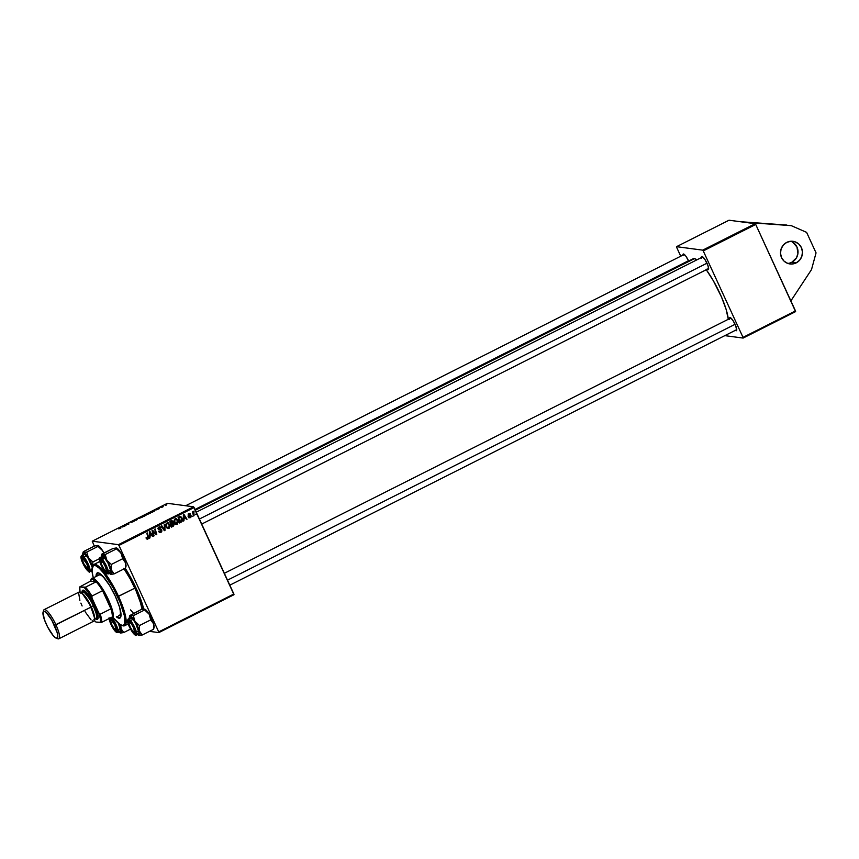 <?xml version="1.0" encoding="UTF-8"?>
<svg xmlns="http://www.w3.org/2000/svg" width="859" height="859" viewBox="0 0 859 859"><rect width="100%" height="100%" fill="white"/><g stroke="black" fill="none" stroke-linecap="round" stroke-linejoin="round"><path stroke-width="1.29" d="M789.732 263.079L791.762 262.296L796.196 262.886A11.425 10.984 -82.4 0 1 780.616 254.489A11.425 10.984 -82.4 0 1 786.758 242.378L783.322 245.073L781.121 248.917L780.498 253.33L781.55 257.636L784.106 261.179L787.789 263.423L792.041 264.024L796.196 262.886L799.632 260.191L801.834 256.347L802.456 251.934L801.404 247.628L798.849 244.085L795.166 241.841L790.914 241.239L786.758 242.378A11.425 10.984 -82.4 0 1 802.338 250.774A11.425 10.984 -82.4 0 1 796.196 262.886L791.762 262.296A11.425 10.984 97.6 0 0 790.742 241.25M161.61 529.735L158.647 528.682L159.398 527.523L161.127 527.866L160.461 527.029L158.249 527.576L158.496 529.498L161.438 530.658L160.483 531.936L158.668 531.485L159.602 532.58L161.76 531.785L161.61 529.735M125.231 568.282A39.16 8.966 63.2 0 1 143.721 609.01L136.173 588.308L125.231 568.282M692.053 259.719L694.34 258.666A37.528 8.59 -116.8 0 1 696.971 259.794L694.34 258.666L195.326 510.203L694.34 258.666A37.528 8.59 -116.8 0 0 692.955 258.86L195.143 509.784M688.628 261.039L685.815 256.111L683.517 253.996A7.344 1.686 63.2 0 1 683.689 254.039A7.344 1.686 63.2 0 1 688.811 261.447M707.064 269.039L708.063 269.64L708.396 268.652L708.063 269.64L708.589 269.243A7.344 1.686 63.2 0 1 708.063 269.64A7.344 1.686 63.2 0 1 707.279 269.221M701.406 257.56A7.344 1.686 63.2 0 1 701.996 256.454L701.996 256.454A7.344 1.686 63.2 0 1 702.168 256.497A7.344 1.686 63.2 0 1 706.528 262.285A7.344 1.686 63.2 0 1 708.589 269.243L708.031 265.818L705.003 259.601L702.437 256.626L701.459 256.852L701.47 258.194M735.175 330.146L736.163 330.747L736.507 329.759L736.163 330.747L736.7 330.35A7.344 1.686 63.2 0 1 736.163 330.747A7.344 1.686 63.2 0 1 735.379 330.328M729.506 318.678A7.344 1.686 63.2 0 1 730.096 317.562L730.096 317.562A7.344 1.686 63.2 0 1 730.279 317.605A7.344 1.686 63.2 0 1 734.638 323.403A7.344 1.686 63.2 0 1 736.7 330.35L735.68 325.701L733.103 320.708L730.547 317.733L729.763 317.637L729.581 319.301M744.313 222.256L755.168 223.694L755.727 224.457L795.606 311.624L743.132 338.07L795.606 311.624L795.488 310.915L743.014 337.372L703.253 250.914L755.727 224.457L795.488 310.915L743.014 337.372L743.132 338.07L724.846 335.644L743.132 338.07L743.014 337.372L703.253 250.914L755.727 224.457L755.168 223.694L729.023 220.215L676.548 246.673L702.694 250.152L755.168 223.694L702.694 250.152L703.253 250.914L702.694 250.152L676.548 246.673L676.667 247.371L676.548 246.673L729.023 220.215L744.313 222.256L791.3 225.659L806.612 232.37L816.05 252.879L811.508 269.597L790.881 300.886L811.508 269.597L816.05 252.879L806.612 232.37L791.3 225.659L744.313 222.256M233.873 594.009L158.711 631.891L118.95 545.433L194.113 507.551L233.873 594.009L233.992 594.707L158.829 632.6L233.992 594.707L193.554 506.789L167.408 503.31L92.246 541.191L118.381 544.67L193.554 506.789L194.113 507.551L118.95 545.433L158.711 631.891L158.829 632.6L149.455 631.354L158.829 632.6L158.711 631.891L233.873 594.009M196.045 514.691L195.304 514.165L196.045 514.691M188.54 517.011L189.828 517.827L191.063 516.957L190.838 515.625L188.733 514.842L189.13 514.079L190.569 514.176L189.968 513.542L188.669 513.757L188.153 514.777L190.558 516.796L188.54 517.011L190.344 517.655L191.074 515.958L188.948 515.175L189.066 514.111L190.569 514.176L188.873 513.639L188.282 515.239L190.569 516.259L190.161 517.172L188.54 517.011M183.966 520.779L183.933 519.072L185.694 518.192L187.026 519.244L183.987 514.455L183.354 514.777L183.407 521.069L183.933 519.072L185.694 518.192L187.026 519.244L183.987 514.455L183.354 514.777L183.407 521.069L183.966 520.779M173.346 526.138L174.205 524.462L172.949 523.099L172.852 521.155L171.832 520.683L169.835 521.585L171.36 527.136L173.346 526.138L171.22 526.642L173.346 526.138L174.044 523.818L172.949 523.099L173.056 521.499L171.832 520.683L169.835 521.585L171.36 527.136L173.346 526.138M164.992 530.347L164.81 524.13L164.252 524.409L164.413 529.735L161.739 525.665L161.224 525.933L164.337 530.679L164.992 530.347L164.058 530.25L164.992 530.347L164.81 524.13L164.252 524.409L164.413 529.735L161.739 525.665L161.224 525.933L164.337 530.679L164.992 530.347M154.083 535.844L152.784 531.152L156.209 534.781L156.757 534.502L155.232 528.951L154.706 529.208L156.016 533.911L152.601 530.282L152.054 530.551L153.568 536.113L154.083 535.844L153.471 535.758L154.083 535.844L152.784 531.152L156.209 534.781L156.757 534.502L155.232 528.951L154.706 529.208L156.016 533.911L152.601 530.282L152.054 530.551L153.568 536.113L154.083 535.844M149.992 537.906L149.96 536.199L151.721 535.318L153.052 536.37L150.014 531.581L149.38 531.904L149.434 538.185L149.96 536.199L151.721 535.318L153.052 536.37L150.014 531.581L149.38 531.904L149.434 538.185L149.992 537.906M146.374 538.421L147.458 539.184L148.575 538.153L147.351 532.924L146.825 533.192L148.006 538.024L146.202 537.938L147.909 539.044L148.457 536.993L147.351 532.924L146.825 533.192L147.898 537.122L147.662 538.421L146.685 537.605L146.374 538.421M168.01 528.596L168.965 528.425L169.76 524.355L167 522.938L165.873 524.452L166.238 527.072L169.094 528.36L170.146 525.719L168.267 522.83L166.592 523.206L165.819 524.785L166.7 527.802L168.965 528.425L167.569 528.478M176.267 524.441L177.222 524.269L178.017 520.2L175.247 518.782L174.13 520.296L174.495 522.906L177.341 524.205L178.393 521.563L176.514 518.675L174.849 519.04L174.066 520.629L174.946 523.646L177.222 524.269L175.827 524.312M181.077 522.24L182.215 521.112L182.387 519.233L181.474 517.161L179.993 516.549L178.092 517.429L179.606 522.981L181.818 521.714L182.022 518.031L179.993 516.549L178.092 517.429L179.606 522.981L181.077 522.24M192.566 516.452L191.825 515.926L192.566 516.452M194.059 515.701L193.833 511.191L193.178 512.501L192.427 511.921L193.533 515.958L194.037 511.191L193.178 512.501L192.427 511.921L193.533 515.958L194.059 515.701M146.556 514.788L143.614 516.57L142.905 515.937L146.556 514.788L142.905 515.937L143.614 516.57L146.631 514.82M154.105 511.266L151.871 512.415L151.163 511.781L154.362 510.396L154.953 510.525L154.105 511.266L154.76 510.375L151.163 511.781L151.871 512.415L154.105 511.266M162.598 507.014L160.966 507.583L162.662 506.295L161.438 507.025L163.21 506.681L160.966 507.293L162.598 507.014M166.131 504.931L165.282 504.931L166.882 504.136L165.282 504.931L165.798 505.393L166.528 504.405M120.153 528.403L118.703 528.833L120.41 528.113L119.895 527.544L120.958 527.877L120.153 528.403L120.936 527.737L120.421 527.276L118.8 528.876L120.936 527.737M122.44 526.975L123.084 525.933L125.317 525.794L122.44 526.975L125.317 525.794L123.084 525.933L122.44 526.975M137.88 518.471L136.602 520.103L134.294 520.286L136.785 519.867L137.88 518.471L136.785 519.867L134.294 520.286L136.602 520.103L137.88 518.471M134.348 520.962L131.191 522.508L133.875 521.284L131.18 522.165L132.168 521.338L134.348 520.962L132.028 521.413L131.051 522.165L133.854 521.22L131.191 522.508L134.423 521.005M125.929 524.881L125.822 525.536L125.124 524.903L128.399 524.087L127.776 523.561L128.302 523.303L129.011 523.936L125.124 524.903L125.822 525.536L125.929 524.881M156.413 509.849L157.057 508.807L159.291 508.668L156.413 509.849L159.291 508.668L157.057 508.807L156.413 509.849M150.733 512.426L147.007 514.391L150.905 512.512M142.476 516.581L138.696 518.525L142.658 516.667M94.307 546.131L92.246 541.191L118.381 544.67L118.95 545.433L118.381 544.67L193.554 506.789L167.408 503.31L92.246 541.191L94.307 546.131M680.736 256.207L676.667 247.371L680.736 256.207M706.259 269.737A37.528 8.59 -116.8 0 1 728.292 319.29L726.134 309.455L721.506 297.021L713.324 280.721L706.087 269.501M682.926 255.102A7.344 1.686 63.2 0 1 683.517 253.996L682.991 255.735M157.798 528.65L159.087 529.123L158.056 528.682L159.205 527.609L158.324 527.49L159.699 527.941L158.314 527.49L161.084 527.748L158.947 526.996L158.185 529.058L161.374 530.465L160.762 531.828L158.668 531.485L159.946 532.666L160.998 532.44L159.527 532.537M133.854 521.22L133.102 521.767M131.599 522.057L132.189 521.445M126.037 525.429L125.672 524.634L126.037 525.429M128.184 523.936L129.011 523.936L128.302 523.303L128.184 523.936M128.667 524.108L128.302 523.303L128.667 524.108M122.547 526.803L123.954 526.095L122.547 526.803M120.775 528.049L120.421 527.276L120.775 528.049M166.066 505.253L165.798 504.673L166.066 505.253M161.728 506.703L160.966 507.293M156.521 509.677L157.927 508.968L156.521 509.677M154.233 510.633L152.977 511.739L154.395 510.697L152.515 511.212L154.523 510.987M152.311 512.071L151.764 511.588L152.086 512.297L151.764 511.588L152.515 511.212L151.764 511.588L152.977 511.739L152.311 512.071M147.619 514.144L148.489 513.231L150.346 512.759L147.705 514.326L150.475 513.038M145.439 514.928L143.517 515.754L143.84 516.463L143.517 515.754L144.398 515.303L143.517 515.754L143.947 516.409L145.354 515.089M146.03 515.046L143.818 516.023L145.525 515.486M139.362 518.299L142.229 517.193M152.311 536.274L153.052 536.37L152.311 536.274M150.84 535.2L149.412 535.909L150.84 535.2M149.423 536.134L149.96 536.199L149.423 536.134M149.971 535.458L149.391 532.269L151.377 534.749L149.412 535.382L149.971 535.458L149.885 532.333L151.377 534.749L149.971 535.458M146.213 537.992L146.846 538.078L146.213 537.992M147.662 538.421L146.846 538.078M145.966 537.959L146.782 538.314M147.845 536.907L148.457 536.993L147.845 536.907M147.523 538.486L147.018 538.926L147.909 539.044L146.814 539.012M147.222 539.184L147.909 539.044M146.803 539.012L147.555 538.421M152.086 530.54L152.677 531.141L152.086 530.54M154.599 533.138L153.278 531.753L155.296 533.042L154.405 532.924L155.135 533.793M155.264 533.815L156.016 533.911L155.264 533.815M155.726 533.879L156.757 534.502L155.726 533.879M152.193 531.077L152.784 531.152L152.193 531.077M152.548 532.365L153.181 532.451L152.548 532.365M158.797 531.742L159.634 531.85L158.797 531.742M159.42 532.548L160.762 531.828L158.808 531.775M158.743 531.732L159.871 531.71L158.743 531.732M159.28 529.885L161.868 530.153L159.087 529.123M160.139 529.96L158.4 529.767M159.881 526.803L158.947 526.996M159.43 526.825L160.171 527.587M159.205 527.609L160.59 528.06M160.773 531.807L160.118 532.322L160.998 532.44L161.868 530.153L161.041 530.196M160.193 527.63L159.291 526.76M162.823 528.382L163.629 528.478L162.823 528.382M163.65 529.638L164.413 529.735L163.65 529.638M164.09 529.692L164.112 530.228L164.09 529.692M167.967 522.766L167 522.938M167.516 522.766L168.589 523.711M168.686 527.834L168.085 528.306L168.965 528.425M167.473 528.489L168.89 527.544M168.665 523.85L167.376 522.712M166.216 523.518L167.269 523.367M167.247 527.813L166.421 527.469M167.258 523.55L168.686 523.797L169.502 525.407L169.33 527.179L168.139 527.931L166.764 526.835L166.517 524.473L167.258 523.55L169.223 524.559L168.729 527.813L166.109 526.75L166.764 526.835L166.463 524.645L165.851 524.57L167.258 523.55L166.367 523.432L167.924 523.432L166.367 523.432M168.729 527.813L167.183 527.813M165.884 526.717L167.838 527.694M171.209 520.565L171.832 520.683M170.952 520.565L172.165 521.381L171.338 520.597M172.176 521.392L173.056 521.499L172.176 521.392M170.533 521.413L172.552 521.789L172.272 523.024L172.949 523.099L171.016 523.7L169.921 521.896L171.177 521.23M172.283 522.991L172.949 523.099M172.058 522.981L173.153 523.7L172.401 523.013M172.627 523.947L170.533 524.119L174.044 523.818L173.26 523.722L173.164 525.461L171.703 526.223L170.576 524.269L172.187 523.507M170.393 523.625L171.016 523.7L170.393 523.625M171.424 521.531L172.648 522.433L171.016 523.7L170.533 521.971L172.552 521.789M171.081 526.148L171.703 526.223L171.081 526.148M172.283 523.797L173.518 524.065L173.572 524.935L171.703 526.223L171.188 524.355L173.518 524.065M176.213 518.611L175.247 518.782M175.773 518.611L176.836 519.555M174.474 519.362L176.406 519.33L177.405 520.264L177.255 523.464L174.356 522.583L175.021 522.669L174.721 520.49L175.504 519.384L177.469 520.404L176.331 524.151L177.222 524.269M175.719 524.334L177.137 523.378M176.922 519.684L175.623 518.557M175.44 523.646L176.975 523.646L175.343 523.206L174.109 520.404L175.515 519.212M175.504 523.657L174.678 523.303M174.624 519.265L175.504 519.384M174.13 522.551L176.095 523.528M186.285 519.147L187.026 519.244L186.285 519.147M184.814 518.074L183.386 518.782L184.814 518.074M183.397 519.008L183.933 519.072L183.397 519.008M183.944 518.331L183.364 515.142L185.351 517.623L183.386 518.256L183.944 518.331L183.858 515.217L185.351 517.623L183.944 518.331M179.102 516.431L181.131 517.913M181.324 517.945L182.022 518.031L181.324 517.945M181.013 521.499L181.818 521.714L180.197 522.122L181.088 521.413M180.981 517.612L179.767 516.474M179.681 517.118L178.651 517.322L180.229 517.193L181.485 518.267L180.615 521.735L179.338 521.982L179.95 522.068L178.79 517.816L179.542 517.44L178.135 517.58L179.563 517.086M180.229 517.193L181.281 517.87L181.85 519.953L179.95 522.068L178.79 517.816L178.167 517.73L179.51 517.086M190.161 517.172L188.991 516.613M188.1 516.495L189.27 517.054L189.689 516.141M189.431 515.872L190.311 515.991M188.282 515.239L189.989 515.905M189.689 513.467L188.873 513.639M189.066 514.111L190.086 514.498M189.195 514.38L188.175 513.993L189.195 514.38M188.164 514.82L188.755 514.895L188.164 514.82M188.218 515.078L188.948 515.175L188.218 515.078M190.494 515.411L189.13 515.207M188.057 515.056L190.226 515.958L189.614 515.293M189.86 517.268L190.344 517.655L189.087 517.676M188.615 517.709L190.344 517.655M188.561 517.064L189.689 517.268M188.196 515.121L189.238 515.271M189.882 517.247L188.937 517.709M192.566 512.415L193.178 512.501L192.566 512.415M193.919 511.857L193.264 511.771M192.996 513.993L193.64 514.069L192.996 513.993M150.196 512.683L147.608 513.779M141.95 516.839L139.362 517.934M786.876 225.069L739.878 221.665L786.876 225.069M787.789 263.423A11.425 10.984 97.6 0 0 791.762 262.296L796.486 257.797L797.925 253.577L796.969 247.038L792.674 242.184M117.049 616.451A25.287 5.788 -116.8 0 0 120.228 617.825M96.015 576.196L96.24 574.145L97.443 572.781L99.612 573.372L102.543 575.874L109.651 585.57L115.385 596.393A25.287 5.788 63.2 0 1 119.895 618.061A25.287 5.788 63.2 0 1 116.341 616.805M92.45 566.768A34.263 7.849 63.2 0 1 93.803 564.524A34.263 7.849 63.2 0 1 118.531 596.361A34.263 7.849 -116.8 0 0 92.589 566.21L92.278 567.262A33.447 7.656 63.2 0 1 117.597 596.683L134.842 588.136A34.263 7.849 -116.8 0 0 124.104 568.851M93.309 577.871A33.447 7.656 63.2 0 1 92.278 567.262L92.074 571.482L93.287 577.785M135.507 588.222L136.012 587.964L135.507 588.222A36.712 8.407 63.2 0 1 142.927 609.128L140.554 600.742L135.507 588.222L124.673 568.572A36.712 8.407 63.2 0 1 135.507 588.222M119.691 615.398L120.475 613.605L120.002 608.73A22.839 5.229 63.2 0 1 119.508 615.516L119.508 615.516M98.946 574.725A22.839 5.229 63.2 0 1 104.691 578.354M123.75 568.336L130.332 579.149L136.184 591.142L140.414 602.492L142.122 609.536M133.628 613.455L130.579 609.901M142.089 609.31A34.263 7.849 -116.8 0 0 134.842 588.136L118.531 596.361A34.263 7.849 63.2 0 1 124.652 625.717A34.263 7.849 63.2 0 1 122.032 625.459M113.431 617.932L120.292 624.708L123.159 625.492L124.759 623.688L124.308 615.463L120.12 602.524L113.195 587.91L103.595 573.017L99.225 568.186L95.66 565.694L93.878 565.458L92.278 567.262M97.131 572.889A25.287 5.788 63.2 0 1 115.385 596.393L119.498 606.991L121.022 614.872L120.099 617.932L118.961 618.19L116.523 616.945M121.538 625.32L122.569 625.685A34.263 7.849 -116.8 0 0 118.531 596.361L117.597 596.683A33.447 7.656 63.2 0 1 121.538 625.32A33.447 7.656 63.2 0 1 113.624 618.169M97.636 572.663L96.723 575.841M117.232 616.59L120.292 617.814M119.229 615.613L118.66 615.635M98.764 574.832L101.179 575.154L104.83 578.515M82.979 557.512A6.528 1.493 -116.8 0 0 82.711 558.135A6.528 1.493 63.2 0 1 82.979 557.512A6.528 1.493 -116.8 0 0 82.765 557.824L82.453 558.876A5.712 1.31 63.2 0 1 86.78 563.901L82.872 558.565L82.464 559.918L83.677 563.483A5.712 1.31 63.2 0 1 82.453 558.876M195.004 509.484L688.489 260.739L195.004 509.484M83.677 563.483L87.586 568.819L87.994 567.466L86.78 563.901A5.712 1.31 63.2 0 1 87.446 568.787A5.712 1.31 63.2 0 1 83.677 563.483M87.446 568.787L88.477 569.152A6.528 1.493 -116.8 0 0 88.853 569.173A6.528 1.493 -116.8 0 1 87.854 568.755M97.454 545.476L94.662 545.948L83.377 551.639L94.662 545.948L97.797 545.444A10.77 2.47 -116.8 0 0 96.927 546.539M81.605 557.845L82.679 558.125L81.605 557.845L81.959 557.115L82.808 557.394L85.438 560.626L87.94 565.651L88.853 569.538A7.344 1.686 63.2 0 1 88.788 569.882A7.344 1.686 63.2 0 1 84.783 566.371A7.344 1.686 63.2 0 1 81.605 557.845A7.344 1.686 63.2 0 1 82.367 557.137A7.344 1.686 63.2 0 1 86.512 562.505A7.344 1.686 63.2 0 1 88.853 569.538L88.498 570.269L87.639 569.989L85.02 566.757L82.518 561.732L81.605 557.845M92.246 567.38A8.977 2.051 -116.8 0 0 88.252 558.404A8.977 2.051 -116.8 0 0 84.021 554.248L81.616 555.462A8.977 2.051 63.2 0 1 86.716 561.099A8.977 2.051 63.2 0 1 90.077 570.623L89.411 570.44A8.483 1.943 63.2 0 1 84.987 567.241A8.483 1.943 63.2 0 1 81.036 556.943L84.171 565.856L87.35 570.387L89.003 571.289L88.842 567.337L86.287 561.528L82.432 556.407L81.455 556.095L81.036 556.943A8.483 1.943 63.2 0 1 85.47 560.143A8.483 1.943 63.2 0 1 89.411 570.44L90.077 570.623A8.977 2.051 -116.8 0 0 86.984 561.582A8.977 2.051 -116.8 0 0 81.873 555.408M90.077 570.623L91.977 569.657L90.077 570.623A8.977 2.051 63.2 0 1 89.69 571.493L92.106 570.279M82.851 555.15L83.012 552.82L84.526 553.024L89.272 558.994L92.89 561.979L92.579 566.253L92.89 561.979L99.547 558.629L92.89 561.979L88.37 557.759L86.748 552.09L83.613 552.595L83.194 551.983M97.797 545.444L98.033 546.399L86.748 552.09L98.033 546.399L101.652 549.384L103.95 553.035A10.77 2.47 -116.8 0 0 102.554 550.619A10.77 2.47 -116.8 0 0 98.055 545.508A10.77 2.47 -116.8 0 0 98.023 545.497L98.001 545.486M98.216 545.572L102.554 550.619L98.033 546.399L98.13 545.551M82.808 554.86A10.77 2.47 63.2 0 1 82.84 553.175A10.77 2.47 63.2 0 1 83.613 552.595A10.77 2.47 63.2 0 1 88.37 557.759L92.815 567.434M92.514 571.933L90.453 570.44M92.257 567.423L88.316 558.511L85.814 555.172L84.064 554.227M83.774 554.527L83.634 555.118M92.514 566.468A10.77 2.47 63.2 0 0 88.37 557.759L86.748 552.09L83.151 552.273M92.106 571.804A10.77 2.47 63.2 0 1 90.882 570.891M120.281 632.922L120.614 633.04A10.77 2.47 63.2 0 1 120.357 632.976A10.77 2.47 63.2 0 1 118.993 631.999M110.854 619.006A6.528 1.493 -116.8 0 0 110.822 619.672M111.101 618.641L114.472 623.344L116.577 628.326L116.781 631.236L114.966 630.377L115.299 629.754L114.966 630.377A7.344 1.686 63.2 0 1 111.144 624.106A7.344 1.686 63.2 0 1 109.769 618.609M118.016 632.385A8.977 2.051 -116.8 0 0 113.624 620.209M111.992 618.995A8.483 1.943 63.2 0 1 117.2 629.325A8.483 1.943 63.2 0 1 115.213 631.247L115.718 630.603M112.722 618.931A8.977 2.051 63.2 0 1 117.178 627.274A8.977 2.051 63.2 0 1 117.801 632.6L120.206 631.386A8.977 2.051 -116.8 0 0 118.435 623.323M119.09 623.763L120.926 628.541A10.77 2.47 63.2 0 1 120.614 633.04L123.75 632.535L130.568 629.099L123.75 632.535L120.926 628.541L120.743 624.504L121.398 632.449L120.196 632.911L118.563 631.548M118.166 630.184L119.53 631.322L120.571 630.742L118.359 623.162M109.168 617.825L112.014 626.479L116.502 632.31L117.49 631.773L116.641 627.542L112.153 619.189M111.702 619.221A7.344 1.686 63.2 0 1 115.525 625.492A7.344 1.686 63.2 0 1 116.899 630.989A7.344 1.686 63.2 0 1 114.966 630.377L110.961 623.677L109.888 618.362M117.801 632.6L115.213 631.247A8.483 1.943 63.2 0 1 109.147 618.566M115.944 629.872L113.903 628.283L111.777 624.59A5.712 1.31 63.2 0 1 110.564 619.983A5.712 1.31 63.2 0 1 114.881 625.008L115.944 629.872A6.528 1.493 -116.8 0 0 116.953 630.281A6.528 1.493 -116.8 0 1 116.588 630.259L115.557 629.894A5.712 1.31 63.2 0 1 111.777 624.59L110.564 621.025L110.972 619.672L114.881 625.008A5.712 1.31 63.2 0 1 115.557 629.894M120.614 633.04L123.75 632.535L120.926 628.541A10.77 2.47 63.2 0 0 119.165 623.924M102.64 555.054L102.092 555.054A10.77 2.47 63.2 0 1 104.154 556.546L105.227 554.549L102.092 555.054L101.845 554.098L113.141 548.407L116.609 548.01L116.513 548.858L105.227 554.549L102.64 555.054M106.333 571.214A6.528 1.493 -116.8 0 0 107.332 571.632A6.528 1.493 -116.8 0 1 106.956 571.611L105.925 571.246A5.712 1.31 63.2 0 1 102.157 565.941A5.712 1.31 63.2 0 1 100.933 561.335A5.712 1.31 63.2 0 1 105.249 566.36L106.473 570.967L105.711 571.138L104.272 569.635L101.362 563.998L101.083 561.077L103.134 562.666L105.249 566.36A5.712 1.31 63.2 0 1 105.925 571.246M105.335 571.729L105.668 571.106L105.335 571.729L103.252 568.83L100.46 562.624L100.256 559.714L102.071 560.573A7.344 1.686 63.2 0 1 105.893 566.843A7.344 1.686 63.2 0 1 107.268 572.341A7.344 1.686 63.2 0 1 105.335 571.729A7.344 1.686 63.2 0 1 100.89 563.934A7.344 1.686 63.2 0 1 100.847 559.596A7.344 1.686 63.2 0 1 102.071 560.573L106.945 569.678L107.15 572.588L105.335 571.729M108.535 571.536L110.392 572.781L110.961 571.31L107.933 562.946L104.551 557.899L102.135 559.123L104.551 557.899A8.977 2.051 -116.8 0 0 102.5 556.707L100.084 557.921A8.977 2.051 63.2 0 1 102.135 559.123L101.824 559.703A8.483 1.943 63.2 0 1 107.45 570.226A8.483 1.943 63.2 0 1 105.582 572.599L107.354 573.78L107.869 573.125L106.441 567.445L102.586 560.626L100.052 558.522L99.655 560.895L100.965 564.857L105.582 572.599A8.483 1.943 63.2 0 1 99.955 562.076A8.483 1.943 63.2 0 1 101.824 559.703L102.135 559.123A8.977 2.051 -116.8 0 0 99.869 558.135M115.933 547.935L117.726 548.783L121.033 553.078L122.654 558.747L111.359 564.438L107.762 561.464L106.162 558.887L105.227 554.549L116.513 548.858L120.12 551.832L123.642 557.963L125.736 564.03L125.414 568.196L114.118 573.887L111.756 571.074L111.036 568.604L111.359 564.438L122.654 558.747L125.478 562.742L125.779 567.015M101.33 557.609L101.308 555.633L102.511 555.182L107.536 561.378L111.294 569.893L111.853 573.286L110.983 574.392L114.118 573.887L125.414 568.196L125.478 562.742A10.77 2.47 -116.8 0 0 121.033 553.078L122.654 558.747L125.478 562.742A10.77 2.47 -116.8 0 1 125.951 566.661L125.607 567.788M116.695 548.031L113.141 548.407L101.673 554.442M110.65 574.274L108.932 572.899M108.384 573.737A8.977 2.051 -116.8 0 0 106.967 567.176A8.977 2.051 -116.8 0 0 102.135 559.123A8.977 2.051 63.2 0 1 107.203 567.735A8.977 2.051 63.2 0 1 108.17 573.952L110.575 572.738A8.977 2.051 -116.8 0 0 109.608 566.521A8.977 2.051 -116.8 0 0 104.551 557.899L102.683 556.653L102.114 558.125M100.084 557.921C98.227 555.354 100.202 566.961 105.646 572.717L106.087 571.954M100.933 561.335L101.244 560.283A6.528 1.493 -116.8 0 1 101.448 559.982A6.528 1.493 -116.8 0 0 101.201 561.024M110.983 574.392L114.118 573.887L111.294 569.893A10.77 2.47 63.2 0 1 110.983 574.392A10.77 2.47 63.2 0 1 110.736 574.327A10.77 2.47 63.2 0 1 109.361 573.35M106.849 560.218A10.77 2.47 63.2 0 1 111.294 569.893L111.359 564.438L106.849 560.218L105.227 554.549L104.154 556.546A10.77 2.47 63.2 0 1 106.849 560.218M101.287 557.319A10.77 2.47 63.2 0 1 101.308 555.633A10.77 2.47 63.2 0 1 102.092 555.054L101.63 554.731M116.609 548.01L116.513 548.858L121.033 553.078A10.77 2.47 -116.8 0 0 116.523 547.967A10.77 2.47 -116.8 0 0 116.502 547.956L116.523 547.967M199.395 519.04L706.968 263.198L199.395 519.04M144.033 609.042L141.241 609.514L144.709 609.117L144.623 609.965L149.133 614.185L150.755 619.854L153.578 623.849L154.051 627.768A10.77 2.47 -116.8 0 0 154.137 627.253L153.514 629.303L142.229 634.994L139.405 631L139.469 625.545L134.949 621.325L133.338 615.656L129.73 615.839L141.241 609.514L129.773 615.549M129.387 618.426A10.77 2.47 63.2 0 1 129.333 617.256L130.192 616.161L131.652 617.041L136.323 623.698L139.673 632.02L139.877 634.908L139.094 635.499L142.229 634.994L153.514 629.303L154.137 627.253A10.77 2.47 -116.8 0 0 153.578 623.849L153.514 629.303L153.578 623.849A10.77 2.47 -116.8 0 0 149.133 614.185L153.578 623.849L150.755 619.854L139.469 625.545L150.755 619.854L149.133 614.185A10.77 2.47 -116.8 0 0 144.634 609.074A10.77 2.47 -116.8 0 0 144.602 609.063M129.559 621.089A6.528 1.493 -116.8 0 0 129.301 621.712L128.184 621.411A7.344 1.686 63.2 0 1 128.947 620.713A7.344 1.686 63.2 0 1 133.091 626.071A7.344 1.686 63.2 0 1 135.432 633.104L135.078 633.835L134.219 633.555L130.901 629.132L128.378 623.033L128.539 620.681L130.611 622.184L132.726 625.395L135.432 633.104A7.344 1.686 63.2 0 1 135.378 633.448A7.344 1.686 63.2 0 1 131.363 629.937A7.344 1.686 63.2 0 1 128.184 621.411L129.258 621.701A6.528 1.493 63.2 0 1 129.559 621.089A6.528 1.493 -116.8 0 0 129.344 621.39L129.043 623.484L130.257 627.049L132.383 630.742L134.423 632.331A6.528 1.493 -116.8 0 0 135.432 632.739A6.528 1.493 -116.8 0 1 135.056 632.729L134.036 632.353A5.712 1.31 63.2 0 1 130.257 627.049A5.712 1.31 63.2 0 1 129.033 622.442A5.712 1.31 63.2 0 1 133.36 627.467A5.712 1.31 63.2 0 1 134.036 632.353M136.667 634.189L136.001 634.006A8.483 1.943 63.2 0 1 131.567 630.807A8.483 1.943 63.2 0 1 127.626 620.509L130.751 629.422L133.929 633.953L135.582 634.855L135.421 630.903L132.866 625.094L129.022 619.973L128.034 619.661L127.626 620.509A8.483 1.943 63.2 0 1 132.05 623.709A8.483 1.943 63.2 0 1 136.001 634.006L136.667 634.189A8.977 2.051 63.2 0 1 136.27 635.059C136.345 638.194 126.864 625.438 127.561 620.262L128.195 619.028A8.977 2.051 63.2 0 1 133.295 624.665A8.977 2.051 63.2 0 1 136.667 634.189L139.072 632.976L136.667 634.189A8.977 2.051 -116.8 0 0 133.564 625.148A8.977 2.051 -116.8 0 0 128.453 618.974M136.27 635.059L138.686 633.845A8.977 2.051 -116.8 0 0 139.072 632.976L135.765 623.548L133.188 619.629L130.654 617.793M144.709 609.117L144.623 609.965L133.338 615.656L144.623 609.965L149.133 614.185L144.795 609.138M138.761 635.381L142.229 634.994L139.405 631A10.77 2.47 63.2 0 1 139.094 635.499L137.032 634.006M153.718 628.895L153.879 628.122M129.43 618.716L129.333 617.256A10.77 2.47 63.2 0 1 129.419 616.741A10.77 2.47 63.2 0 1 130.192 616.161A10.77 2.47 63.2 0 1 134.949 621.325A10.77 2.47 63.2 0 1 139.405 631L139.469 625.545L134.949 621.325L133.338 615.656L129.73 615.839M138.181 633.845L139.072 632.976A8.977 2.051 -116.8 0 0 135.711 623.451A8.977 2.051 -116.8 0 0 130.611 617.814L128.195 619.028M130.353 618.093L130.214 618.684M139.094 635.499A10.77 2.47 63.2 0 1 138.836 635.435A10.77 2.47 63.2 0 1 137.472 634.457M134.423 632.331L133.714 627.338L130.708 623.108L129.033 622.442M735.079 324.305L227.506 580.147L735.079 324.305M110.908 608.816A22.023 5.047 63.2 0 1 112.25 616.998A22.023 5.047 63.2 0 1 110.521 618.834L111.573 619.21A22.839 5.229 -116.8 0 0 108.341 599.518A22.839 5.229 -116.8 0 0 92.697 578.171L92.332 579.267A22.023 5.047 63.2 0 1 96.079 581.833A22.023 5.047 63.2 0 1 102.575 590.691A22.023 5.047 63.2 0 1 110.908 608.816L107.407 599.85L102.575 590.691L110.908 608.816L100.278 614.185L98.764 612.8L92.031 598.154L91.934 596.06L102.575 590.691L110.908 608.816L100.278 614.185A22.023 5.047 63.2 0 1 101.62 622.356L112.25 616.998A22.023 5.047 -116.8 0 0 110.908 608.816M90.914 579.997A22.839 5.229 63.2 0 1 91.859 578.29A22.839 5.229 63.2 0 1 92.697 578.171L99.794 574.607L92.697 578.171A22.839 5.229 63.2 0 1 107.59 597.928A22.839 5.229 63.2 0 1 112.422 619.092A22.839 5.229 63.2 0 1 111.573 619.21A22.839 5.229 63.2 0 1 110.489 618.824M108.857 618.083L111.176 618.791L112.25 616.998L101.62 622.356A22.023 5.047 -116.8 0 0 100.278 614.185L98.764 612.8L92.031 598.154L87.962 591.84L84.203 587.481L79.78 586.89L90.603 581.103L96.079 581.833L92.332 579.267L91.172 579.632L90.603 581.103A22.023 5.047 63.2 0 1 90.732 580.469A22.023 5.047 63.2 0 1 92.332 579.267L92.697 578.171A22.839 5.229 -116.8 0 0 91.043 579.417L90.732 580.469M110.006 618.695L111.026 619.071A22.839 5.229 -116.8 0 0 111.573 619.21L110.521 618.834A22.023 5.047 63.2 0 1 110.006 618.695A22.023 5.047 63.2 0 1 109.415 618.426M94.157 620.166L95.95 622.056L101.62 622.356L100.385 622.646L100.353 618.781L98.764 612.8A21.207 4.853 63.2 0 1 100.385 622.646L95.95 622.056A21.207 4.853 63.2 0 1 94.415 620.466M90.603 581.103L96.079 581.833L85.438 587.191L79.78 586.89L80.037 591.958A21.207 4.853 63.2 0 1 79.78 586.89L90.603 581.103M102.575 590.691A22.023 5.047 -116.8 0 0 96.079 581.833L85.438 587.191A22.023 5.047 63.2 0 1 91.934 596.06L102.575 590.691M91.934 596.06A22.023 5.047 -116.8 0 0 85.438 587.191L84.203 587.481A21.207 4.853 63.2 0 1 92.031 598.154L91.934 596.06M58.852 638.785L93.878 621.121A16.31 3.737 -116.8 0 0 90.968 607.141L55.932 624.804A16.31 3.737 -116.8 0 0 43.584 610.448L43.079 612.123A15.011 3.436 63.2 0 1 54.45 625.331L90.968 607.141A16.31 3.737 -116.8 0 0 79.189 591.991L44.163 609.643A16.31 3.737 63.2 0 1 55.932 624.804A16.31 3.737 63.2 0 1 58.852 638.785A16.31 3.737 63.2 0 1 56.93 638.258M56.211 638.173L57.854 638.774A16.31 3.737 -116.8 0 0 55.932 624.804L54.45 625.331A15.011 3.436 63.2 0 1 56.211 638.173A15.011 3.436 63.2 0 1 46.289 624.246A15.011 3.436 63.2 0 1 43.079 612.123L44.174 611.307L46.203 612.531L51.765 620.123L57.209 632.729L57.789 636.294L57.252 638.108L55.652 637.904L53.258 635.692L47.578 626.887L44.228 619.124L43.079 612.123M81.745 592.527A15.505 3.554 63.2 0 1 81.841 592.044A15.505 3.554 63.2 0 1 93.577 605.681L94.511 605.359A16.31 3.737 -116.8 0 0 82.163 591.003L83.344 590.112L86.942 592.914L93.116 602.492L97.98 615.549L98.001 618.534L96.82 619.425M90.871 606.937L94.501 617.761A14.689 3.361 63.2 0 0 91.237 606.733L93.363 605.659A14.689 3.361 -116.8 0 0 82.765 592.012L80.639 593.086M91.237 606.733L82.26 593.483A14.689 3.361 63.2 0 1 91.237 606.733L93.363 605.659L89.315 598.24L84.203 592.291L83.302 591.937L82.239 592.742M43.444 611.501A16.31 3.737 63.2 0 1 44.163 609.643M79.06 592.066L80.789 592.302L83.387 594.696L89.561 604.274L93.964 615.184L94.597 619.071L94.007 621.046M93.277 621.207L92.278 620.81M91.065 619.865L85.02 611.619M82.11 605.971L80.875 603.115M79.866 600.398L78.609 592.796M93.856 619.307L95.983 618.233A14.689 3.361 -116.8 0 0 93.363 605.659L96.058 612.896L96.627 616.386L96.101 618.169M81.712 593.236L82.271 591.357L85.062 592.474L92.246 602.964L96.874 615.366L96.476 618.888L94.834 618.673M95.403 618.952L96.433 619.328A16.31 3.737 -116.8 0 0 94.511 605.359L93.577 605.681A15.505 3.554 63.2 0 1 95.403 618.952A15.505 3.554 63.2 0 1 94.962 618.748M147.329 538.496L146.449 538.378M159.978 531.989L159.098 531.871M160.665 529.982L159.785 529.863M159.849 527.48L158.958 527.362M159.237 529.155L158.346 529.037M172.025 521.338L171.145 521.22M173.013 523.603L172.122 523.485M189.506 514.026L188.626 513.907M194.016 511.857L193.125 511.739M120.614 617.696L119.895 618.061M99.773 561.507L93.803 564.524M128.259 623.892L124.652 625.717M684.301 254.414L185.694 505.736M86.383 555.794L83.978 557.019M81.616 555.462L80.971 556.686C80.649 562.742 90.313 575.111 89.69 571.493M83.173 552.036L82.84 553.175M109.104 618.587L110.564 623.473L115.278 631.365M120.367 628.563L117.951 629.776M110.875 618.931L110.564 619.983M110.736 569.914L108.32 571.128M105.646 572.717L108.17 573.952M104.862 558.253L102.446 559.477M101.308 555.633L101.652 554.506M196.249 512.189L702.78 256.873M201.704 524.065L708.654 268.523M132.962 619.371L130.557 620.585M129.752 615.613L129.419 616.741M736.754 329.631L229.815 585.172M138.847 631.021L136.431 632.235M730.88 317.98L224.349 573.297M82.163 591.003L81.841 592.044"/></g></svg>

